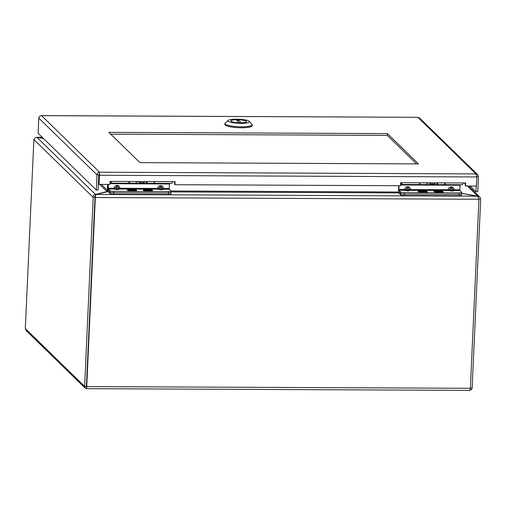 <?xml version="1.0" encoding="UTF-8"?>
<svg xmlns="http://www.w3.org/2000/svg" width="506" height="506" viewBox="0 0 506 506"><rect width="100%" height="100%" fill="white"/><g stroke="black" fill="none" stroke-linecap="round" stroke-linejoin="round"><path stroke-width="0.76" d="M101.251 184.38L107.316 190.294L107.588 184.405M108.075 190.294L107.316 190.294L107.051 191.559L95.463 194.412C94.002 194.646 93.167 195.544 92.952 197.106L34.123 139.757C34.357 138.214 35.293 137.417 36.944 137.36L43.421 138.461M107.044 191.692L99.676 184.374M43.314 138.353L36.546 137.366M37.153 137.398L42.264 137.335M94.748 197.112L92.952 197.106L94.748 197.112L95.387 196.208L95.463 194.412L36.944 137.36M461.731 193.475L477.658 196.183L478.821 199.25L95.438 197.53L95.786 194.468L108.139 191.616M95.191 196.714L95.438 197.53L95.071 197.169M95.191 196.726L95.786 194.468L477.658 196.183M478.67 198.839L480.46 198.845L480.245 197.726L479.536 196.79L477.873 196.132L461.731 193.387M477.866 196.303L467.506 186.025M480.46 198.845L478.828 198.997M470.371 388.121L472.117 388.127L480.7 199.079M86.406 386.255L86.728 386.571L95.318 197.523M478.948 199.25L470.365 388.298C470.055 389.816 469.638 390.493 469.113 390.341C470.776 390.303 471.782 389.563 472.117 388.127M93.193 197.34L84.61 386.382L85.16 388.089L26.211 330.614L25.3 328.565L33.883 139.523M86.362 386.211L86.785 386.824L86.399 386.394L94.983 197.346M86.437 386.382L86.728 388.665L469.29 390.392M85.16 388.089L86.703 388.621L86.728 386.571L470.365 388.298M86.785 386.824L86.399 386.394L84.61 386.382L25.3 328.565M418.462 163.9L139.941 162.647L108.86 132.344L387.381 133.597L418.462 163.9M416.533 163.887L387.299 135.393L110.713 134.153M387.381 133.597L387.299 135.393M96.304 190.016L98.094 190.022L98.784 174.861L99.473 174.007L98.695 184.007L99.062 184.367L109.884 184.418L110.023 181.382L175.101 181.673L174.962 184.709L400.493 185.721L400.632 182.691L465.71 182.982L465.571 186.018L476.393 186.063L476.81 176.967L99.473 175.272L99.555 172.211C98.037 172.388 97.184 173.273 96.994 174.855L96.304 190.016L38.095 133.268L38.785 118.107C39.038 116.589 39.961 115.773 41.549 115.659L41.195 115.678M465.571 186.018L465.204 185.658L465.324 182.982M174.962 184.709L174.595 184.348L174.715 181.673M99.062 184.367L99.473 175.272L99.106 174.918M470.131 186.037L475.963 191.723L477.759 191.73L478.442 176.569L477.658 174.64L475.912 173.906L476.81 176.967M99.321 174.374L99.555 172.211L475.912 173.906L417.905 117.354L419.556 117.999L477.664 174.64M476.222 186.063L475.963 191.723M476.772 176.562L478.442 176.569M41.384 115.608L417.861 117.303L41.549 115.659L99.555 172.211M98.784 174.861L96.994 174.855L38.785 118.107M464.179 182.976L463.009 183.172M426.982 183.027L429.088 183.039A2.226 0.455 -89.7 0 0 429.145 183.02A2.226 0.455 -89.7 0 0 429.29 182.818M400.948 182.691L401.29 182.894A2.226 0.455 -89.7 0 0 401.347 182.913A2.226 0.455 -89.7 0 0 401.549 182.691M439.398 192.419A3.959 0.753 -177.4 0 1 434.641 191.464A3.959 0.753 -177.4 0 1 438.632 190.888A3.959 0.753 -177.4 0 1 442.554 191.825A3.959 0.753 -177.4 0 1 439.398 192.419M436.368 191.755L438.474 192.116L441.08 191.78L438.721 191.179L436.368 191.755M439.176 192.116L439.328 191.768M439.082 191.527L438.917 192.116M438.468 192.109L438.721 191.179M418.841 191.559A3.959 0.753 -177.4 0 1 418.759 191.394A3.959 0.753 -177.4 0 1 422.75 190.819A3.959 0.753 -177.4 0 1 426.672 191.755A3.959 0.753 -177.4 0 1 423.098 192.343A3.959 0.753 -177.4 0 1 418.841 191.559M423.035 192.046L422.833 191.104L421.624 191.097L422.055 191.692M422.586 192.033L422.833 191.104M421.985 191.451L420.233 191.445L422.592 192.046L425.192 191.704L423.193 191.458M423.446 191.698L423.288 192.046M439.531 192.552A4.624 0.885 2.6 0 0 443.148 192.002A4.624 0.885 2.6 0 0 438.639 190.762A4.624 0.885 2.6 0 0 434.04 191.591A4.624 0.885 2.6 0 0 439.531 192.552M423.642 192.482A4.624 0.885 2.6 0 0 427.26 191.932A4.624 0.885 2.6 0 0 422.757 190.692A4.624 0.885 2.6 0 0 418.152 191.515A4.624 0.885 2.6 0 0 423.642 192.482M463.041 182.97A3.776 0.778 90.3 0 1 462.37 184.734L444.641 184.658A3.776 0.778 90.3 0 1 444.401 184.469M445.312 182.894A3.776 0.778 90.3 0 1 444.641 184.658M401.163 182.818A2.315 0.474 -89.7 0 0 401.347 183.001A2.315 0.474 -89.7 0 0 401.587 182.691M419.733 182.774A3.776 0.778 90.3 0 1 419.069 184.545L401.34 184.462A3.776 0.778 90.3 0 1 400.689 182.691M402.004 182.698A3.776 0.778 90.3 0 1 401.34 184.462M459.246 194.304L459.309 192.868A3.093 0.588 2.6 0 0 461.776 192.4L461.712 193.836A3.093 0.588 -177.4 0 1 459.246 194.304L404.269 194.057A3.093 0.588 -177.4 0 1 400.619 193.437L398.867 191.73A2.132 0.436 90.3 0 1 398.532 189.225L398.69 185.715M399 185.715L398.93 190.294L400.682 192.002A3.093 0.588 2.6 0 0 404.332 192.622L404.269 194.057M460.131 184.728L459.859 189.788L454.122 189.756L454.224 190.541L452.415 191.085L448.265 190.515L448.158 189.731L449.6 189.668L451.048 190.553L452.256 190.56L453.072 189.68L451.909 187.916L450.694 187.909L449.6 189.668L448.265 190.515L410.632 190.351L409.48 189.484L410.524 189.56L410.632 190.351L407.608 190.882L404.667 190.319L404.566 189.535L406.008 189.472L407.45 190.357L408.665 190.364L409.48 189.484L408.31 187.72L407.102 187.713L406.008 189.472L404.667 190.319L398.93 190.294M459.859 189.788L459.967 190.572L461.712 192.274A3.093 0.588 2.6 0 1 461.776 192.4M459.309 192.868L404.332 192.622M398.829 189.51L404.566 189.535C404.977 187.827 405.812 186.91 407.064 186.784L408.279 186.79C409.518 186.929 410.271 187.852 410.524 189.56L448.158 189.731C448.575 188.023 449.404 187.106 450.663 186.98L451.871 186.986C453.117 187.125 453.863 188.049 454.122 189.756L453.072 189.68L454.224 190.541L459.967 190.572M426.337 191.882A3.713 0.708 2.6 0 0 426.362 191.863A3.713 0.708 2.6 0 0 422.744 190.87A3.713 0.708 2.6 0 0 419.05 191.527A3.713 0.708 2.6 0 0 422.611 192.28A3.713 0.708 2.6 0 0 426.337 191.882M418.367 191.205A4.453 0.848 -177.4 0 1 423.212 190.749A4.453 0.848 -177.4 0 1 427.165 191.774A4.453 0.848 -177.4 0 1 422.674 192.425A4.453 0.848 -177.4 0 1 418.266 191.376A4.453 0.848 -177.4 0 1 418.367 191.205M442.231 191.66A3.713 0.708 2.6 0 0 437.93 190.92A3.713 0.708 2.6 0 0 434.939 191.597A3.713 0.708 2.6 0 0 438.569 192.356A3.713 0.708 2.6 0 0 442.25 191.932A3.713 0.708 2.6 0 0 442.231 191.66M434.237 191.629A4.453 0.848 -177.4 0 1 434.148 191.445A4.453 0.848 -177.4 0 1 438.639 190.8A4.453 0.848 -177.4 0 1 443.047 191.85A4.453 0.848 -177.4 0 1 439.031 192.514A4.453 0.848 -177.4 0 1 434.237 191.629M173.552 181.667L172.382 181.863M136.475 181.724L138.461 181.73A2.226 0.455 -89.7 0 0 138.517 181.717A2.226 0.455 -89.7 0 0 138.663 181.515M110.321 181.382L110.662 181.591A2.226 0.455 -89.7 0 0 110.719 181.61A2.226 0.455 -89.7 0 0 110.915 181.388M148.764 191.116A3.959 0.753 -177.4 0 1 144.014 190.161A3.959 0.753 -177.4 0 1 148.005 189.586A3.959 0.753 -177.4 0 1 151.926 190.522A3.959 0.753 -177.4 0 1 148.764 191.116M145.734 190.452L149.061 190.813L148.701 190.465L150.446 190.471L146.879 189.864L147.24 190.218L145.734 190.452M148.543 190.813L148.701 190.465M148.448 190.218L148.29 190.813M147.841 190.8L148.094 189.87M128.208 190.25A3.959 0.753 -177.4 0 1 128.126 190.092A3.959 0.753 -177.4 0 1 132.117 189.516A3.959 0.753 -177.4 0 1 136.038 190.446A3.959 0.753 -177.4 0 1 132.464 191.04A3.959 0.753 -177.4 0 1 128.208 190.25M132.408 190.737L132.205 189.801L130.997 189.794L131.427 190.389M131.952 190.73L132.205 189.801M131.351 190.142L129.852 190.376L133.173 190.743L132.812 190.395L134.318 190.155L132.566 190.148M132.812 190.395L132.661 190.743M148.897 191.243A4.624 0.885 2.6 0 0 152.515 190.692A4.624 0.885 2.6 0 0 148.011 189.459A4.624 0.885 2.6 0 0 143.407 190.281A4.624 0.885 2.6 0 0 148.897 191.243M133.015 191.173A4.624 0.885 2.6 0 0 136.633 190.623A4.624 0.885 2.6 0 0 132.123 189.389A4.624 0.885 2.6 0 0 127.525 190.212A4.624 0.885 2.6 0 0 133.015 191.173M172.407 181.667A3.776 0.778 90.3 0 1 171.743 183.431L154.014 183.349A3.776 0.778 90.3 0 1 153.83 183.242M154.678 181.584A3.776 0.778 90.3 0 1 154.014 183.349M110.536 181.515A2.315 0.474 -89.7 0 0 110.719 181.692A2.315 0.474 -89.7 0 0 110.953 181.388M129.106 181.471A3.776 0.778 90.3 0 1 128.435 183.235L110.713 183.153A3.776 0.778 90.3 0 1 110.061 181.382M111.377 181.388A3.776 0.778 90.3 0 1 110.713 183.153M168.612 192.995L168.681 191.559A3.093 0.588 2.6 0 0 171.148 191.097L171.085 192.527A3.093 0.588 -177.4 0 1 168.612 192.995L113.635 192.748A3.093 0.588 -177.4 0 1 109.985 192.128L108.233 190.42A2.132 0.436 90.3 0 1 107.904 187.916L108.063 184.412M108.373 184.412L108.303 188.991L110.055 190.692A3.093 0.588 2.6 0 0 113.698 191.312L113.635 192.748M169.497 183.419L169.232 188.479L163.489 188.453L163.596 189.238L161.787 189.775L157.632 189.212L157.53 188.428L158.973 188.358L160.415 189.244L161.629 189.25L162.445 188.377L161.275 186.613L160.067 186.606L158.973 188.358L157.632 189.212L120.004 189.042L118.847 188.181L119.897 188.257L120.004 189.042L116.981 189.579L114.04 189.016L113.939 188.232L115.374 188.162L116.823 189.048L118.031 189.054L118.847 188.181L117.683 186.417L116.469 186.41L115.374 188.162L114.04 189.016L108.303 188.991M169.232 188.479L169.333 189.263L171.085 190.971L398.69 192.014M168.681 191.559L113.698 191.312M108.195 188.207L113.939 188.232C114.35 186.524 115.185 185.607 116.437 185.481L117.645 185.487C118.891 185.62 119.637 186.543 119.897 188.257L157.53 188.428C157.942 186.72 158.776 185.803 160.029 185.677L161.243 185.683C162.483 185.816 163.236 186.739 163.489 188.453L162.445 188.377L163.596 189.238L169.333 189.263M135.709 190.579A3.713 0.708 2.6 0 0 135.734 190.553A3.713 0.708 2.6 0 0 132.117 189.56A3.713 0.708 2.6 0 0 128.423 190.224A3.713 0.708 2.6 0 0 131.984 190.971A3.713 0.708 2.6 0 0 135.709 190.579M127.733 189.895A4.453 0.848 -177.4 0 1 132.578 189.446A4.453 0.848 -177.4 0 1 136.531 190.471A4.453 0.848 -177.4 0 1 132.047 191.116A4.453 0.848 -177.4 0 1 127.632 190.066A4.453 0.848 -177.4 0 1 127.733 189.895M151.604 190.357A3.713 0.708 2.6 0 0 147.297 189.611A3.713 0.708 2.6 0 0 144.311 190.294A3.713 0.708 2.6 0 0 147.935 191.047A3.713 0.708 2.6 0 0 151.617 190.623A3.713 0.708 2.6 0 0 151.604 190.357M143.609 190.319A4.453 0.848 -177.4 0 1 143.521 190.136A4.453 0.848 -177.4 0 1 148.005 189.491A4.453 0.848 -177.4 0 1 152.42 190.541A4.453 0.848 -177.4 0 1 148.397 191.205A4.453 0.848 -177.4 0 1 143.609 190.319M108.082 190.117L108.018 191.502L110.137 193.558A3.093 0.588 2.6 0 0 113.78 194.177L168.277 194.424A3.093 0.588 2.6 0 0 170.743 193.962L170.8 192.761M398.715 191.42L398.652 192.805L400.765 194.867A3.093 0.588 2.6 0 0 404.414 195.487L458.904 195.733A3.093 0.588 2.6 0 0 461.377 195.265L461.428 194.064M224.942 123.515L224.898 124.47A13.643 2.606 2.6 0 0 238.408 127.689A13.643 2.606 2.6 0 0 252.152 125.709L252.197 124.748A13.643 2.606 -177.4 0 1 238.452 126.734A13.643 2.606 -177.4 0 1 224.942 123.515A13.643 2.606 -177.4 0 1 225.227 123.021L228.219 120.39A10.721 2.043 -177.4 0 1 238.712 119.22A10.721 2.043 -177.4 0 1 249.192 121.314A10.721 2.043 -177.4 0 1 249.224 121.345A10.721 2.043 -177.4 0 1 240.774 123.363A10.721 2.043 -177.4 0 1 228.212 121.219A10.721 2.043 -177.4 0 1 228.219 120.39M251.918 124.191A13.643 2.606 -177.4 0 1 251.963 124.236A13.643 2.606 -177.4 0 1 252.197 124.748M246.378 121.301A7.843 1.499 2.6 0 0 237.94 119.739A7.843 1.499 2.6 0 0 230.862 120.909A7.843 1.499 2.6 0 0 238.636 122.762A7.843 1.499 2.6 0 0 246.536 121.623A7.843 1.499 2.6 0 0 246.378 121.301M238.098 119.758L241.21 122.787A7.792 1.486 2.6 0 0 246.485 121.617A7.792 1.486 2.6 0 0 238.098 119.758L238.022 121.529M236.194 119.745L239.3 122.775A7.792 1.486 -177.4 0 1 230.913 120.915A7.792 1.486 -177.4 0 1 236.194 119.745M444.825 182.887A3.776 0.778 90.3 0 1 444.16 184.652L437.247 184.62A3.776 0.778 90.3 0 1 436.596 182.849M437.911 182.856A3.776 0.778 90.3 0 1 437.247 184.62M420.1 182.78A3.776 0.778 90.3 0 1 419.43 184.545L426.349 184.576A3.776 0.778 -89.7 0 0 427.013 182.811M437.013 182.856A2.315 0.474 -89.7 0 0 437.254 183.159A2.315 0.474 -89.7 0 0 437.488 182.856M434.831 182.843L434.793 183.925L429.948 183.906L429.986 182.824M429.683 182.818L429.948 183.906M154.317 181.584A3.776 0.778 90.3 0 1 153.653 183.349L146.734 183.317A3.776 0.778 90.3 0 1 146.089 181.546M147.404 181.553A3.776 0.778 90.3 0 1 146.734 183.317M129.587 181.471A3.776 0.778 90.3 0 1 128.922 183.235L135.836 183.267A3.776 0.778 -89.7 0 0 136.506 181.502M146.506 181.546A2.315 0.474 -89.7 0 0 146.74 181.856A2.315 0.474 -89.7 0 0 146.98 181.553M144.324 181.54L144.286 182.622L139.441 182.596L139.479 181.515M139.175 181.515L139.441 182.596M398.772 192.925L171.11 191.9M465.286 183.855L464.382 182.976M460.125 184.766L400.55 184.494M460.062 185.272L400.524 185.006M400.619 193.437L400.682 192.002M450.663 186.98L451.207 191.078M452.415 191.085L451.871 186.986M408.823 190.888L408.279 186.79M407.064 186.784L407.608 190.882M169.491 183.457L109.941 183.191M169.434 183.969L109.922 183.697M109.985 192.128L110.055 190.692M160.029 185.677L160.573 189.775M161.787 189.775L161.243 185.683M118.189 189.579L117.645 185.487M116.437 185.481L116.981 189.579M168.34 192.995L168.277 194.424M113.78 194.177L113.85 192.748M110.194 192.261L110.137 193.558M400.822 193.564L400.765 194.867M404.414 195.487L404.477 194.057M458.974 194.298L458.904 195.733M36.906 137.259L42.213 137.284M468.505 186.031L479.682 196.923M429.493 182.818L429.145 183.02M138.859 181.515L138.517 181.717M249.224 121.345L251.963 124.236"/></g></svg>
